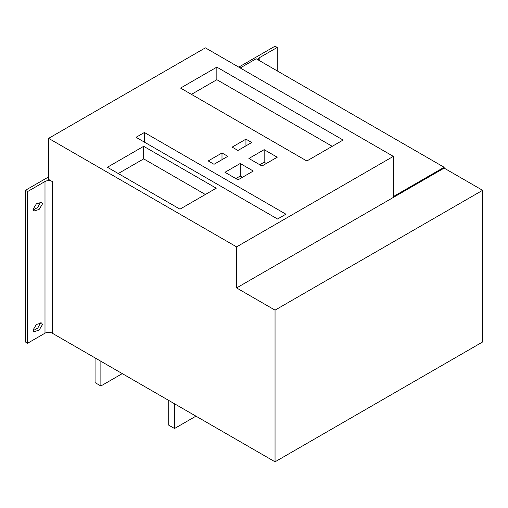 <?xml version="1.0" encoding="UTF-8"?>
<svg xmlns="http://www.w3.org/2000/svg" width="508" height="508" viewBox="0 0 508 508"><rect width="100%" height="100%" fill="white"/><g stroke="black" fill="none" stroke-linecap="round" stroke-linejoin="round"><path stroke-width="0.76" d="M277.222 70.904L277.222 47.441L275.044 46.184L238.76 67.132M48.622 176.905L25.4 190.316L25.4 341.986L27.578 343.243L44.996 333.191A5.131 2.965 0 0 1 52.254 333.191L275.044 461.816L482.6 341.986L482.6 190.316L444.138 168.104L444.138 167.265L393.338 196.596L393.338 156.375L236.582 246.875L48.622 138.36L48.622 179.419L52.254 181.515L52.254 333.191M33.103 210.033L37.782 207.435L40.278 202.673L40.195 202.019M33.103 330.702L37.782 328.105L40.278 323.342L40.195 322.688M277.222 47.441L259.804 57.493L259.804 60.846M258.356 60.008A5.131 2.965 180 0 1 258.305 59.588A5.131 2.965 180 0 1 259.804 57.493M25.4 190.316L27.578 191.567L44.996 181.515A5.131 2.965 180 0 1 52.254 181.515M240.214 67.97L256.178 58.75L444.138 167.265M95.066 357.911L95.066 382.632L100.876 385.985L122.282 373.621M100.876 361.264L100.876 385.985M168.726 400.437L168.726 425.158L174.536 428.511L195.942 416.147M174.536 403.79L174.536 428.511M27.578 191.567L27.578 343.243M42.456 324.599L41.618 322.936L36.379 324.498L33.02 330.048L33.858 331.711L39.097 330.149L42.456 324.599M42.456 203.93L41.618 202.267L36.379 203.829L33.02 209.379L33.858 211.036L39.097 209.48L42.456 203.93M482.6 190.316L275.044 310.14L236.582 287.934L236.582 246.875M275.044 310.14L275.044 461.816M393.338 156.375L205.378 47.854L48.622 138.36M444.138 168.104L236.582 287.934M107.391 167.259L179.965 209.156L216.249 188.208L143.675 146.31L107.391 167.259M285.909 214.192L144.393 132.493L136.049 137.306L277.559 219.011L285.909 214.192M253.276 171.037L240.214 163.5L224.974 172.295L238.036 179.838L253.276 171.037M261.982 166.008L277.222 157.213L264.16 149.669L248.92 158.471L261.982 166.008M251.752 142.507L245.942 139.154L232.156 147.117L237.96 150.47L251.752 142.507M227.8 156.331L221.996 152.978L208.21 160.941L214.014 164.294L227.8 156.331M343.116 140.037L216.846 67.132L180.556 88.081L306.832 160.985L343.116 140.037M143.675 146.31L143.675 158.877L118.275 173.546M205.365 194.494L143.675 158.877M242.386 177.324L240.214 176.066L235.858 178.581M266.338 163.5L264.16 162.243L259.804 164.757M332.232 146.317L216.846 79.699L191.446 94.367M144.393 132.493L144.393 142.126M240.214 163.5L240.214 176.066M264.16 149.669L264.16 162.243M245.942 139.154L245.942 145.859M221.996 152.978L221.996 159.683M216.846 67.132L216.846 79.699M44.996 181.515L44.996 333.191"/></g></svg>
